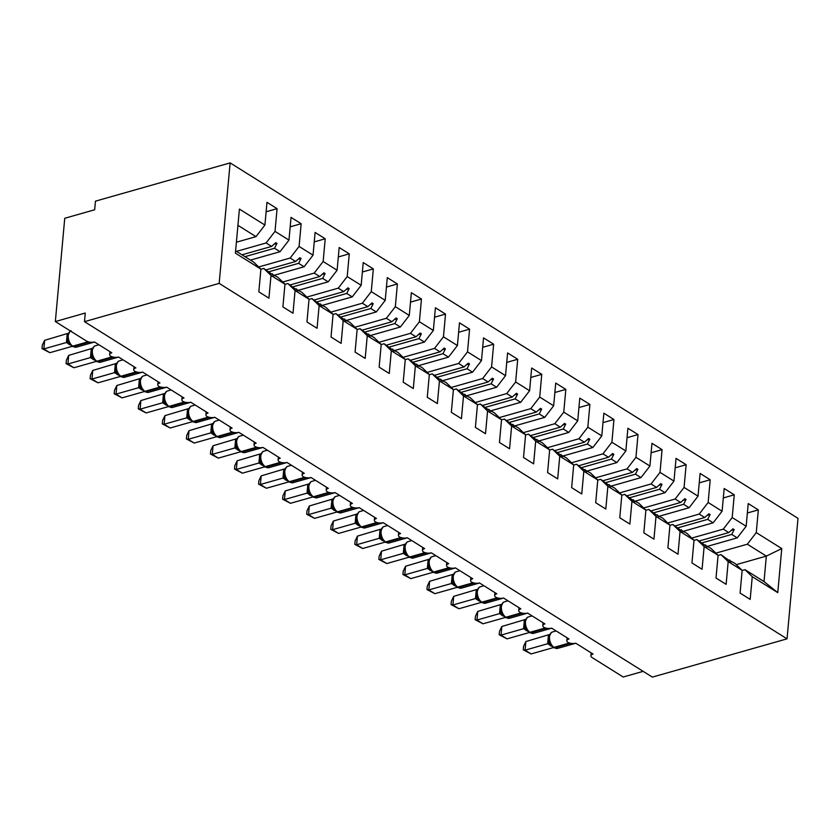 <?xml version="1.0" encoding="UTF-8"?>
<svg xmlns="http://www.w3.org/2000/svg" width="840" height="840" viewBox="0 0 840 840"><rect width="100%" height="100%" fill="white"/><g stroke="black" fill="none" stroke-linecap="round" stroke-linejoin="round"><path stroke-width="1.26" d="M230.129 162.887L95.456 201.159L94.668 209.769L64.743 218.274L55.346 321.552L85.27 313.047L84.493 321.657L652.355 677.114L787.038 638.841L798 518.343L230.129 162.887L219.166 283.385L787.038 638.841M643.146 671.349L623.207 677.009L592.169 657.583A5.775 2.552 5.2 0 1 590.909 655.778A5.775 2.552 5.2 0 1 593.05 654.045L575.726 643.199A5.775 2.552 -174.8 0 1 567.882 642.369A5.775 2.552 5.2 0 1 566.843 640.721A5.775 2.552 5.2 0 1 568.985 638.988L551.659 628.142A5.775 2.552 -174.8 0 1 543.816 627.301A5.775 2.552 5.2 0 1 542.776 625.663A5.775 2.552 5.2 0 1 544.929 623.921L527.604 613.085A5.775 2.552 -174.8 0 1 519.75 612.245A5.775 2.552 5.2 0 1 518.721 610.596A5.775 2.552 5.2 0 1 520.863 608.864L503.538 598.017A5.775 2.552 -174.8 0 1 495.695 597.177A5.775 2.552 5.2 0 1 494.655 595.539A5.775 2.552 5.2 0 1 496.797 593.796L479.483 582.96A5.775 2.552 -174.8 0 1 471.629 582.12A5.775 2.552 5.2 0 1 470.589 580.472A5.775 2.552 5.2 0 1 472.742 578.739L455.417 567.893A5.775 2.552 -174.8 0 1 447.562 567.063A5.775 2.552 5.2 0 1 446.534 565.415A5.775 2.552 5.2 0 1 448.675 563.682L431.351 552.836A5.775 2.552 -174.8 0 1 423.507 551.996A5.775 2.552 5.2 0 1 422.468 550.347A5.775 2.552 5.2 0 1 424.62 548.615L407.295 537.768A5.775 2.552 -174.8 0 1 399.441 536.938A5.775 2.552 5.2 0 1 398.412 535.29A5.775 2.552 5.2 0 1 400.554 533.558L383.229 522.711A5.775 2.552 -174.8 0 1 375.385 521.871A5.775 2.552 5.2 0 1 374.346 520.233A5.775 2.552 5.2 0 1 376.488 518.49L359.163 507.644A5.775 2.552 -174.8 0 1 351.32 506.814A5.775 2.552 5.2 0 1 350.28 505.166A5.775 2.552 5.2 0 1 352.433 503.433L335.108 492.587A5.775 2.552 -174.8 0 1 327.254 491.747A5.775 2.552 5.2 0 1 326.225 490.108A5.775 2.552 5.2 0 1 328.367 488.366L311.042 477.53A5.775 2.552 -174.8 0 1 303.198 476.69A5.775 2.552 5.2 0 1 302.159 475.041A5.775 2.552 5.2 0 1 304.3 473.308L286.976 462.462A5.775 2.552 -174.8 0 1 279.132 461.632A5.775 2.552 5.2 0 1 278.093 459.984A5.775 2.552 5.2 0 1 280.245 458.241L262.92 447.405A5.775 2.552 -174.8 0 1 255.066 446.565A5.775 2.552 5.2 0 1 254.037 444.917A5.775 2.552 5.2 0 1 256.179 443.184L238.854 432.338A5.775 2.552 -174.8 0 1 231.011 431.508A5.775 2.552 5.2 0 1 229.971 429.86A5.775 2.552 5.2 0 1 232.113 428.127L214.798 417.281A5.775 2.552 -174.8 0 1 206.945 416.441A5.775 2.552 5.2 0 1 205.905 414.792A5.775 2.552 5.2 0 1 208.058 413.06L190.733 402.213A5.775 2.552 -174.8 0 1 182.879 401.383A5.775 2.552 5.2 0 1 181.85 399.735A5.775 2.552 5.2 0 1 183.992 398.003L166.666 387.156A5.775 2.552 -174.8 0 1 158.823 386.316A5.775 2.552 5.2 0 1 157.784 384.678A5.775 2.552 5.2 0 1 159.936 382.935L142.611 372.089A5.775 2.552 -174.8 0 1 134.757 371.259A5.775 2.552 5.2 0 1 133.728 369.611A5.775 2.552 5.2 0 1 135.87 367.878L118.545 357.031A5.775 2.552 -174.8 0 1 110.702 356.192A5.775 2.552 5.2 0 1 109.662 354.554A5.775 2.552 5.2 0 1 111.804 352.81L94.479 341.975A5.775 2.552 -174.8 0 1 86.383 340.988L55.346 321.552M236.502 251.381L266.091 242.97L271.593 246.414L242.004 254.825M266.123 211.775L277.084 208.656L275.016 231.378L266.091 242.97M235.609 250.814L253.67 262.122L260.904 269.115L258.836 291.837L268.937 298.169L271.005 275.447L284.97 284.183L277.725 277.179L271.582 273.924M260.894 269.262L263.771 268.443L271.005 275.447M258.689 266.973L290.157 258.027L295.659 261.471L266.07 269.881M290.189 226.832L301.151 223.713L299.082 246.435L290.157 258.027M284.97 284.183L282.901 306.905L293.002 313.226L295.071 290.504L309.026 299.24L301.791 292.246L295.638 288.981M284.949 284.33L287.837 283.51L295.071 290.504M282.744 282.03L314.213 273.094L319.715 276.538L290.125 284.939M314.244 241.889L325.217 238.781L323.148 261.502L314.213 273.094M309.026 299.24L306.957 321.962L317.069 328.293L319.137 305.571L333.092 314.307L325.857 307.304L319.704 304.048M309.015 299.387L311.903 298.568L319.137 305.571M306.81 297.098L338.279 288.151L343.781 291.596L314.192 300.006M338.31 256.956L349.272 253.838L347.204 276.56L338.279 288.151M333.092 314.307L331.023 337.029L341.124 343.35L343.193 320.628L357.147 329.364L349.913 322.371L343.76 319.106M333.081 314.454L335.958 313.635L343.193 320.628M330.876 312.155L362.344 303.219L367.846 306.653L338.257 315.063M362.366 272.013L373.338 268.894L371.269 291.627L362.344 303.219M357.147 329.364L355.079 352.086L365.19 358.418L367.258 335.695L381.213 344.431L373.979 337.428L367.826 334.173M357.137 329.511L360.024 328.692L367.258 335.695M354.931 327.222L386.4 318.276L391.902 321.72L362.313 330.131M386.431 287.081L397.394 283.962L395.336 306.684L386.4 318.276M381.213 344.431L379.144 367.154L389.256 373.475L391.325 350.753L405.279 359.489L398.044 352.485L391.892 349.23M381.203 344.568L384.09 343.749L391.325 350.753M378.998 342.279L410.466 333.333L415.968 336.777L386.379 345.188M410.498 302.137L421.459 299.019L419.391 321.741L410.466 333.333M405.279 359.489L403.211 382.211L413.312 388.542L415.38 365.81L429.334 374.546L422.1 367.553L415.947 364.298M405.258 359.635L408.145 358.817L415.38 365.81M403.053 357.346L434.532 348.401L440.034 351.844L410.445 360.255M434.553 317.205L445.526 314.087L443.457 336.808L434.532 348.401M429.334 374.546L427.266 397.278L437.378 403.599L439.446 380.877L453.401 389.613L446.166 382.61L440.013 379.355M429.324 374.693L432.212 373.874L439.446 380.877M427.119 372.404L458.588 363.457L464.09 366.901L434.501 375.312M458.619 332.262L469.581 329.144L467.513 351.866L458.588 363.457M453.401 389.613L451.332 412.335L461.444 418.656L463.502 395.934L477.467 404.67L470.232 397.677L464.079 394.411M453.39 389.76L456.267 388.941L463.502 395.934M451.185 387.471L482.654 378.525L488.156 381.969L458.567 390.369M482.685 347.319L493.647 344.211L491.579 366.933L482.654 378.525M477.467 404.67L475.398 427.392L485.499 433.724L487.568 411.002L501.522 419.738L494.288 412.734L488.135 409.479M477.445 404.817L480.333 403.998L487.568 411.002M475.241 402.528L506.719 393.582L512.211 397.026L482.632 405.437M506.741 362.387L517.713 359.268L515.644 381.99L506.719 393.582M501.522 419.738L499.454 442.459L509.565 448.781L511.634 426.058L525.588 434.794L518.354 427.802L512.201 424.536M501.512 419.885L504.399 419.066L511.634 426.058M499.306 417.585L530.775 408.649L536.277 412.094L506.688 420.494M530.807 377.444L541.769 374.336L539.7 397.058L530.775 408.649M525.588 434.794L523.519 457.517L533.62 463.848L535.689 441.126L549.654 449.862L542.42 442.858L536.267 439.604M525.577 434.942L528.455 434.123L535.689 441.126M523.373 432.653L554.841 423.707L560.343 427.151L530.754 435.561M554.873 392.511L565.835 389.393L563.766 412.115L554.841 423.707M549.654 449.862L547.586 472.584L557.687 478.905L559.755 456.183L573.71 464.919L566.475 457.916L560.322 454.661M549.633 450.009L552.521 449.18L559.755 456.183M547.428 447.709L578.897 438.774L584.399 442.207L554.809 450.618M578.928 407.568L589.9 404.45L587.832 427.182L578.897 438.774M573.71 464.919L571.641 487.641L581.752 493.973L583.821 471.251L597.775 479.987L590.541 472.983L584.388 469.728M573.699 465.066L576.587 464.247L583.821 471.251M571.494 462.777L602.962 453.831L608.465 457.275L578.875 465.685M602.994 422.636L613.956 419.517L611.888 442.239L602.962 453.831M597.775 479.987L595.707 502.709L605.808 509.03L607.876 486.308L621.831 495.044L614.597 488.04L608.454 484.785M597.765 480.123L600.642 479.304L607.876 486.308M595.56 477.834L627.029 468.888L632.53 472.332L602.942 480.743M627.06 437.693L638.022 434.574L635.953 457.296L627.029 468.888M621.831 495.044L619.763 517.766L629.874 524.087L631.942 501.365L645.897 510.101L638.663 503.108L632.51 499.842M621.821 495.191L624.708 494.372L631.942 501.365M619.615 492.902L651.084 483.956L656.586 487.4L626.997 495.81M651.115 452.76L662.077 449.642L660.02 472.364L651.084 483.956M645.897 510.101L643.828 532.822L653.94 539.154L656.009 516.432L669.963 525.168L662.728 518.164L656.575 514.909M645.887 510.248L648.774 509.429L656.009 516.432M643.682 507.959L675.15 499.013L680.652 502.457L651.063 510.867M675.182 467.817L686.144 464.699L684.075 487.421L675.15 499.013M669.963 525.168L667.895 547.89L677.996 554.211L680.064 531.489L694.019 540.225L686.784 533.232L680.631 529.966M669.942 525.315L672.829 524.496L680.064 531.489M667.737 523.016L699.216 514.08L704.718 517.524L675.129 525.924M699.237 482.874L710.21 479.766L708.141 502.488L699.216 514.08M694.019 540.225L691.95 562.947L702.062 569.279L704.13 546.557L718.085 555.293L710.85 548.289L704.697 545.034M694.008 540.372L696.896 539.553L704.13 546.557M691.803 538.083L723.272 529.137L728.774 532.581L699.185 540.992M723.303 497.942L734.265 494.823L732.197 517.545L723.272 529.137M718.085 555.293L716.016 578.014L726.127 584.336L728.186 561.614L742.15 570.35L740.082 593.072L750.183 599.403L752.251 576.681L777.756 592.641L764.022 581.574L766.343 556.101L781.767 548.573L777.756 592.641M718.074 555.44L720.951 554.621L728.186 561.614M715.869 553.14L747.337 544.204L766.343 556.101L736.25 564.648M747.369 512.999L758.331 509.891L756.263 532.613L747.337 544.204M742.13 570.497L745.017 569.678L752.251 576.681M260.904 269.115L235.4 253.155L239.411 209.087L264.915 225.047L266.984 202.325L277.084 208.656M264.915 225.047L255.99 236.639L236.397 242.214M275.016 231.378L288.971 240.114L291.039 217.392L301.151 223.713M288.971 240.114L280.046 251.706L250.457 260.116M299.082 246.435L313.036 255.171L315.105 232.449L325.217 238.781M313.036 255.171L304.112 266.763L274.522 275.173M323.148 261.502L337.103 270.239L339.171 247.517L349.272 253.838M337.103 270.239L328.178 281.831L298.589 290.231M347.204 276.56L361.158 285.296L363.227 262.574L373.338 268.894M361.158 285.296L352.233 296.887L322.644 305.298M371.269 291.627L385.224 300.363L387.293 277.631L397.394 283.962M385.224 300.363L376.299 311.955L346.71 320.355M395.336 306.684L409.29 315.42L411.358 292.698L421.459 299.019M409.29 315.42L400.365 327.012L370.776 335.423M419.391 321.741L433.346 330.477L435.414 307.755L445.526 314.087M433.346 330.477L424.421 342.069L394.832 350.48M443.457 336.808L457.411 345.544L459.48 322.822L469.581 329.144M457.411 345.544L448.487 357.137L418.897 365.547M467.513 351.866L481.478 360.602L483.546 337.88L493.647 344.211M481.478 360.602L472.542 372.194L442.964 380.604M491.579 366.933L505.533 375.669L507.602 352.947L517.713 359.268M505.533 375.669L496.608 387.261L467.019 395.671M515.644 381.99L529.599 390.726L531.668 368.004L541.769 374.336M529.599 390.726L520.674 402.318L491.085 410.729M539.7 397.058L553.654 405.794L555.723 383.072L565.835 389.393M553.654 405.794L544.73 417.386L515.141 425.786M563.766 412.115L577.721 420.851L579.789 398.129L589.9 404.45M577.721 420.851L568.796 432.443L539.207 440.853M587.832 427.182L601.787 435.918L603.855 413.185L613.956 419.517M601.787 435.918L592.861 447.51L563.273 455.91M611.888 442.239L625.842 450.975L627.911 428.253L638.022 434.574M625.842 450.975L616.917 462.567L587.328 470.978M635.953 457.296L649.908 466.032L651.976 443.31L662.077 449.642M649.908 466.032L640.983 477.624L611.394 486.034M660.02 472.364L673.974 481.1L676.043 458.378L686.144 464.699M673.974 481.1L665.049 492.692L635.46 501.102M684.075 487.421L698.029 496.156L700.098 473.435L710.21 479.766M698.029 496.156L689.105 507.749L659.516 516.159M708.141 502.488L722.096 511.224L724.164 488.502L734.265 494.823M722.096 511.224L713.171 522.816L683.582 531.226M732.197 517.545L746.162 526.281L748.23 503.559L758.331 509.891M756.263 532.613L781.767 548.573M244.965 256.673L274.544 248.262L280.046 251.706M263.771 268.443L274.029 275.782L272.233 273.735M274.544 248.262L276.98 243.422L275.772 242.666L271.593 246.414M269.02 271.73L298.61 263.319L304.112 266.763M287.837 283.51L296.887 290.094L298.095 290.84L296.289 288.803M298.61 263.319L301.046 258.478L299.838 257.723L295.659 261.471M293.087 286.797L322.675 278.387L328.178 281.831M311.903 298.568L320.954 305.151L322.161 305.907L320.355 303.86M322.675 278.387L325.101 273.546L323.904 272.79L319.715 276.538M317.142 301.854L346.731 293.444L352.233 296.887M335.958 313.635L345.019 320.219L346.217 320.964L344.421 318.927M346.731 293.444L349.167 288.603L347.959 287.847L343.781 291.596M341.208 316.911L370.797 308.511L376.299 311.955M360.024 328.692L369.075 335.276L370.282 336.031L368.477 333.984M370.797 308.511L373.223 303.671L372.026 302.915L367.846 306.653M365.274 331.979L394.863 323.568L400.365 327.012M384.09 343.749L394.349 351.089L392.543 349.041M394.863 323.568L397.288 318.728L396.092 317.971L391.902 321.72M389.33 347.036L418.919 338.635L424.421 342.069M408.145 358.817L418.404 366.156L416.598 364.108M418.919 338.635L421.355 333.784L420.147 333.039L415.968 336.777M413.395 362.103L442.985 353.693L448.487 357.137M432.212 373.874L442.47 381.213L440.664 379.166M442.985 353.693L445.41 348.852L444.213 348.096L440.034 351.844M437.462 377.16L467.05 368.75L472.542 372.194M456.267 388.941L465.329 395.524L466.536 396.27L464.73 394.233M467.05 368.75L469.476 363.909L468.269 363.163L464.09 366.901M461.517 392.228L491.106 383.817L496.608 387.261M480.333 403.998L490.592 411.338L488.786 409.29M491.106 383.817L493.542 378.977L492.334 378.221L488.156 381.969M485.583 407.284L515.172 398.874L520.674 402.318M504.399 419.066L513.45 425.649L514.658 426.394L512.851 424.358M515.172 398.874L517.597 394.034L516.401 393.278L512.211 397.026M509.649 422.352L539.227 413.942L544.73 417.386M528.455 434.123L538.713 441.462L536.918 439.415M539.227 413.942L541.663 409.101L540.456 408.345L536.277 412.094M533.705 437.409L563.294 428.999L568.796 432.443M552.521 449.18L561.572 455.774L562.779 456.519L560.973 454.482M563.294 428.999L565.73 424.158L564.522 423.402L560.343 427.151M557.771 452.466L587.36 444.066L592.861 447.51M576.587 464.247L585.638 470.831L586.845 471.587L585.039 469.539M587.36 444.066L589.785 439.215L588.588 438.469L584.399 442.207M581.837 467.534L611.415 459.123L616.917 462.567M600.642 479.304L610.9 486.644L609.105 484.596M611.415 459.123L613.851 454.282L612.644 453.526L608.465 457.275M605.892 482.591L635.481 474.18L640.983 477.624M624.708 494.372L633.759 500.955L634.966 501.711L633.161 499.663M635.481 474.18L637.907 469.34L636.71 468.594L632.53 472.332M629.958 497.658L659.547 489.248L665.049 492.692M648.774 509.429L659.033 516.768L657.226 514.721M659.547 489.248L661.973 484.407L660.775 483.651L656.586 487.4M654.014 512.715L683.602 504.305L689.105 507.749M672.829 524.496L681.891 531.08L683.088 531.825L681.282 529.788M683.602 504.305L686.038 499.464L684.831 498.719L680.652 502.457M678.079 527.783L707.669 519.372L713.171 522.816M696.896 539.553L707.154 546.893L705.348 544.845M707.669 519.372L710.094 514.531L708.897 513.776L704.718 517.524M702.146 542.84L731.735 534.429L737.226 537.873L707.648 546.284M728.763 560.091L734.916 563.356L742.15 570.35M720.951 554.621L730.013 561.204L731.22 561.95L729.414 559.913M731.735 534.429L734.16 529.589L732.952 528.832L728.774 532.581M746.162 526.281L737.226 537.873M745.017 569.678L764.022 581.574M237.93 225.341L255.99 236.639M219.166 283.385L84.493 321.657M731.168 530.439L734.16 529.589M707.101 515.382L710.094 514.531M683.046 500.315L686.038 499.464M658.98 485.257L661.973 484.407M634.914 470.19L637.907 469.34M610.859 455.133L613.851 454.282M586.793 440.076L589.785 439.215M562.726 425.009L565.73 424.158M538.671 409.952L541.663 409.101M514.605 394.884L517.597 394.034M490.539 379.827L493.542 378.977M466.483 364.76L469.476 363.909M442.418 349.703L445.41 348.852M418.362 334.635L421.355 333.784M394.296 319.578L397.288 318.728M370.23 304.521L373.223 303.671M346.175 289.454L349.167 288.603M322.108 274.397L325.101 273.546M298.043 259.329L301.046 258.478M273.987 244.272L276.98 243.422M553.15 647.283L550.746 644.847L549.192 641.372L548.803 637.308L551.303 632.51L552.426 631.995A8.284 4.883 74.1 0 0 549.518 636.731A8.284 4.883 74.1 0 0 554.022 647.367A1.922 1.302 122 0 1 553.15 647.283L553.875 647.735A1.922 1.302 -58 0 0 554.747 647.819A8.284 4.883 74.1 0 0 557.676 648.385L575.788 643.24M525.871 641.55L525.095 650.16L531.111 653.929L523.246 649.813L523.562 646.37L525.871 641.55L549.57 634.494M523.246 649.813L525.095 650.16L547.659 643.745L548.436 635.145M531.111 653.929L553.571 647.546M553.812 647.482L547.659 643.745M550.389 643.23L547.785 643.713M532.077 615.877L528.37 616.938A8.284 4.883 74.1 0 0 525.462 621.663A8.284 4.883 74.1 0 0 529.956 632.31A1.922 1.302 122 0 1 529.095 632.216L526.68 629.779L525.042 625.968L524.738 622.24L527.31 617.4M501.816 626.493L501.029 635.103L507.045 638.862L499.181 634.756L499.495 631.312L501.816 626.493L525.504 619.437M499.181 634.756L501.029 635.103L523.593 628.688L524.381 620.077M507.045 638.862L529.515 632.478M529.746 632.415L523.593 628.688M526.333 628.163L523.73 628.646M508.011 600.821L504.305 601.871A8.284 4.883 74.1 0 0 501.396 606.606A8.284 4.883 74.1 0 0 505.89 617.243A1.922 1.302 122 0 1 505.029 617.159L502.614 614.723L500.987 610.9L500.682 607.183L503.223 602.353M477.75 611.425L476.973 620.036L482.99 623.805L475.115 619.689L475.43 616.255L477.75 611.425L501.438 604.37M475.115 619.689L476.973 620.036L499.527 613.63L500.315 605.021M482.99 623.805L505.449 617.421M505.68 617.358L499.527 613.63M502.268 613.106L499.663 613.589M504.305 601.871L503.244 602.343M483.956 585.753L480.239 586.813A8.284 4.883 74.1 0 0 477.33 591.538A8.284 4.883 74.1 0 0 481.834 602.186A1.922 1.302 122 0 1 480.963 602.091L478.558 599.655L476.921 595.844L476.616 592.126L479.189 587.286M453.695 596.369L452.907 604.978L458.923 608.738L451.059 604.632L451.374 601.188L453.695 596.369L477.382 589.312M451.059 604.632L452.907 604.978L475.471 598.563L476.249 589.953M458.923 608.738L481.383 602.353M481.625 602.291L475.471 598.563M478.202 598.038L475.598 598.521M459.89 570.696L456.183 571.756A8.284 4.883 74.1 0 0 453.274 576.481A8.284 4.883 74.1 0 0 457.769 587.118A1.922 1.302 122 0 1 456.907 587.034L454.493 584.598L452.855 580.776L452.56 577.059L455.123 572.219M429.629 581.312L428.841 589.911L434.858 593.68L426.993 589.565L427.308 586.131L429.629 581.312L453.317 574.245M426.993 589.565L428.841 589.911L451.406 583.506L452.193 574.896M434.858 593.68L457.328 587.297M457.558 587.234L451.406 583.506M454.146 582.981L451.542 583.464M435.834 555.639L432.117 556.689A8.284 4.883 74.1 0 0 429.209 561.425A8.284 4.883 74.1 0 0 433.713 572.061A1.922 1.302 122 0 1 432.842 571.966L430.427 569.53L428.799 565.719L428.495 562.002L431.056 557.162M405.562 566.244L404.786 574.854L410.802 578.624L402.938 574.508L403.242 571.063L405.562 566.244L429.261 559.188M402.938 574.508L404.786 574.854L427.35 568.438L428.127 559.839M410.802 578.624L433.262 572.24M433.493 572.166L427.35 568.438M430.08 567.913L427.476 568.397M408.786 556.909L406.329 554.421L404.817 550.998L404.429 546.934L406.928 542.136L408.051 541.632A8.284 4.883 74.1 0 0 405.143 546.357A8.284 4.883 74.1 0 0 409.647 556.994A1.922 1.302 122 0 1 408.786 556.909L409.5 557.361A1.922 1.302 -58 0 0 410.372 557.456A8.284 4.883 74.1 0 0 413.312 558.012L431.413 552.867M381.507 551.187L380.719 559.787L386.736 563.556L378.872 559.44L379.187 556.006L381.507 551.187L405.195 544.131M378.872 559.44L380.719 559.787L403.284 553.381L404.072 544.772M386.736 563.556L409.195 557.172M409.437 557.109L403.284 553.381M406.014 552.856L403.421 553.34M387.702 525.514L383.995 526.565A8.284 4.883 74.1 0 0 381.087 531.3A8.284 4.883 74.1 0 0 385.581 541.937A1.922 1.302 122 0 1 384.72 541.852L382.305 539.406L380.667 535.595L380.373 531.878L382.935 527.037M357.441 536.12L356.654 544.73L362.67 548.499L354.806 544.383L355.12 540.939L357.441 536.12L381.129 529.063M354.806 544.383L356.654 544.73L379.218 538.314L380.006 529.715M362.67 548.499L385.14 542.115M385.371 542.042L379.218 538.314M381.959 537.789L379.355 538.283M363.647 510.447L359.93 511.507A8.284 4.883 74.1 0 0 357.021 516.232A8.284 4.883 74.1 0 0 361.526 526.88A1.922 1.302 122 0 1 360.654 526.785L358.25 524.349L356.612 520.527L356.307 516.81L358.869 511.969M333.375 521.062L332.598 529.673L338.615 533.432L330.75 529.316L331.055 525.882L333.375 521.062L357.074 514.006M330.75 529.316L332.598 529.673L355.163 523.257L355.94 514.647M338.615 533.432L361.074 527.048M361.316 526.985L355.163 523.257M357.893 522.732L355.288 523.215M336.599 511.728L334.183 509.292L332.63 505.817L332.241 501.753L334.74 496.955L335.874 496.44A8.284 4.883 74.1 0 0 332.955 501.175A8.284 4.883 74.1 0 0 337.459 511.812A1.922 1.302 122 0 1 336.599 511.728L337.312 512.18A1.922 1.302 -58 0 0 338.184 512.264A8.284 4.883 74.1 0 0 341.124 512.831L359.226 507.685M309.32 505.995L308.532 514.605L314.548 518.375L306.684 514.259L306.999 510.815L309.32 505.995L333.007 498.939M306.684 514.259L308.532 514.605L331.096 508.19L331.884 499.59M314.548 518.375L337.019 511.991M337.25 511.928L331.096 508.19M333.827 507.675L331.233 508.158M315.514 480.322L311.808 481.383A8.284 4.883 74.1 0 0 308.899 486.108A8.284 4.883 74.1 0 0 313.394 496.755A1.922 1.302 122 0 1 312.532 496.661L310.118 494.225L308.49 490.413L308.185 486.685L310.716 481.866M285.254 490.938L284.477 499.548L290.483 503.307L282.618 499.202L282.933 495.757L285.254 490.938L308.942 483.882M282.618 499.202L284.477 499.548L307.031 493.132L307.818 484.523M290.483 503.307L312.953 496.923M313.183 496.86L307.031 493.132M309.771 492.608L307.167 493.091M291.459 465.266L287.742 466.316A8.284 4.883 74.1 0 0 284.834 471.051A8.284 4.883 74.1 0 0 289.338 481.688A1.922 1.302 122 0 1 288.467 481.604L286.062 479.168L284.424 475.346L284.119 471.629L286.681 466.788M261.188 475.881L260.411 484.481L266.427 488.25L258.562 484.134L258.877 480.701L261.188 475.881L284.886 468.815M258.562 484.134L260.411 484.481L282.975 478.076L283.752 469.466M266.427 488.25L288.887 481.866M289.128 481.803L282.975 478.076M285.705 477.55L283.101 478.034M267.393 450.209L263.687 451.259A8.284 4.883 74.1 0 0 260.778 455.983A8.284 4.883 74.1 0 0 265.272 466.631A1.922 1.302 122 0 1 264.411 466.536L261.996 464.1L260.358 460.288L260.053 456.572L262.626 451.731M237.132 460.814L236.345 469.423L242.361 473.183L234.497 469.077L234.811 465.633L237.132 460.814L260.82 453.757M234.497 469.077L236.345 469.423L258.909 463.008L259.697 454.398M242.361 473.183L264.831 466.798M265.062 466.736L258.909 463.008M261.649 462.483L259.046 462.966M243.327 435.141L239.621 436.202A8.284 4.883 74.1 0 0 236.712 440.927A8.284 4.883 74.1 0 0 241.206 451.563A1.922 1.302 122 0 1 240.345 451.479L237.93 449.043L236.303 445.221L235.998 441.504L238.518 436.695M213.066 445.757L212.289 454.356L218.305 458.126L210.43 454.01L210.746 450.576L213.066 445.757L236.754 438.69M210.43 454.01L212.289 454.356L234.843 447.951L235.631 439.341M218.305 458.126L240.765 451.742M240.996 451.679L234.843 447.951M239.621 436.202L238.56 436.663M237.584 447.426L234.98 447.909M219.272 420.084L215.554 421.134A8.284 4.883 74.1 0 0 212.646 425.87A8.284 4.883 74.1 0 0 217.151 436.506A1.922 1.302 122 0 1 216.279 436.422L213.875 433.976L212.237 430.164L211.932 426.447L214.505 421.606M189.011 430.689L188.223 439.299L194.24 443.069L186.375 438.953L186.69 435.509L189.011 430.689L212.698 423.633M186.375 438.953L188.223 439.299L210.788 432.884L211.565 424.284M194.24 443.069L216.699 436.685M216.941 436.611L210.788 432.884M213.518 432.358L210.914 432.852M192.224 421.355L189.767 418.866L188.255 415.443L187.877 411.38L190.365 406.581L191.499 406.077A8.284 4.883 74.1 0 0 188.591 410.802A8.284 4.883 74.1 0 0 193.084 421.449A1.922 1.302 122 0 1 192.224 421.355L192.948 421.806A1.922 1.302 -58 0 0 193.809 421.901A8.284 4.883 74.1 0 0 196.749 422.457L214.851 417.312M164.945 415.632L164.157 424.242L170.173 428.001L162.309 423.885L162.624 420.452L164.945 415.632L188.633 408.576M162.309 423.885L164.157 424.242L186.722 417.827L187.509 409.217M170.173 428.001L192.644 421.617M192.875 421.554L186.722 417.827M189.462 417.302L186.858 417.784M171.15 389.959L167.433 391.01A8.284 4.883 74.1 0 0 164.525 395.745A8.284 4.883 74.1 0 0 169.029 406.382A1.922 1.302 122 0 1 168.158 406.298L165.743 403.862L164.115 400.04L163.81 396.322L166.331 391.503M140.879 400.565L140.102 409.175L146.118 412.944L138.254 408.828L138.558 405.384L140.879 400.565L164.577 393.508M138.254 408.828L140.102 409.175L162.666 402.759L163.443 394.159M146.118 412.944L168.578 406.56M168.809 406.487L162.666 402.759M165.396 402.245L162.792 402.728M147.084 374.892L143.367 375.953A8.284 4.883 74.1 0 0 140.459 380.678A8.284 4.883 74.1 0 0 144.963 391.325A1.922 1.302 122 0 1 144.102 391.23L141.687 388.794L140.049 384.983L139.745 381.255L142.317 376.415M116.823 385.507L116.036 394.118L122.052 397.877L114.188 393.76L114.502 390.327L116.823 385.507L140.511 378.452M114.188 393.76L116.036 394.118L138.6 387.702L139.377 379.092M122.052 397.877L144.512 391.493M144.753 391.43L138.6 387.702M141.33 387.177L138.737 387.66M120.036 376.173L117.621 373.737L116.078 370.262L115.689 366.198L118.178 361.399L119.311 360.885A8.284 4.883 74.1 0 0 116.403 365.62A8.284 4.883 74.1 0 0 120.897 376.257A1.922 1.302 122 0 1 120.036 376.173L120.761 376.625A1.922 1.302 -58 0 0 121.621 376.709A8.284 4.883 74.1 0 0 124.561 377.276L142.663 372.131M92.757 370.44L91.97 379.05L97.986 382.82L90.121 378.704L90.436 375.27L92.757 370.44L116.445 363.384M90.121 378.704L91.97 379.05L114.534 372.645L115.322 364.035M97.986 382.82L120.456 376.435M120.687 376.373L114.534 372.645M117.275 372.12L114.671 372.603M95.97 361.106L93.566 358.669L92.011 355.205L91.623 351.131L94.122 346.343L95.245 345.828A8.284 4.883 74.1 0 0 92.337 350.553A8.284 4.883 74.1 0 0 96.842 361.2A1.922 1.302 122 0 1 95.97 361.106L96.695 361.557A1.922 1.302 -58 0 0 97.555 361.651A8.284 4.883 74.1 0 0 100.495 362.219L118.608 357.074M68.691 355.383L67.914 363.993L73.93 367.752L66.066 363.647L66.371 360.203L68.691 355.383L92.389 348.327M66.066 363.647L67.914 363.993L90.479 357.578L91.255 348.968M73.93 367.752L96.39 361.368M96.632 361.305L90.479 357.578M93.209 357.053L90.605 357.536M70.508 331.055A8.284 4.883 74.1 0 0 68.271 335.496A8.284 4.883 74.1 0 0 72.776 346.132A1.922 1.302 122 0 1 71.915 346.048L69.499 343.613L67.861 339.791L67.557 336.074L70.13 331.233M44.636 340.326L43.848 348.925L49.865 352.695L42 348.579L42.315 345.145L44.636 340.326L68.323 333.26M42 348.579L43.848 348.925L66.413 342.52L67.2 333.911M49.865 352.695L72.335 346.311M72.566 346.248L66.413 342.52M69.142 341.995L66.549 342.479M569.394 642.999L554.022 647.367L554.747 647.819L570.623 643.303M547.638 643.682A4.242 2.541 168.7 0 0 549.161 641.267M548.415 635.219A4.242 1.029 -161.2 0 0 549.255 635.208M551.145 645.404A4.242 2.867 -58 0 0 550 645.498M551.492 645.834A4.242 2.867 -58 0 0 550.715 645.95M545.328 627.942L529.956 632.31L530.681 632.762A8.284 4.883 74.1 0 0 533.62 633.328L551.723 628.183M529.095 632.216L529.809 632.667A1.922 1.302 -58 0 0 530.681 632.762L546.557 628.247M523.582 628.625A4.242 2.541 168.7 0 0 525.105 626.199M524.349 620.151A4.242 1.029 -161.2 0 0 525.2 620.151M527.09 630.347A4.242 2.867 -58 0 0 525.934 630.43M527.426 630.767A4.242 2.867 -58 0 0 526.659 630.882M521.273 612.875L505.89 617.243L506.615 617.694A8.284 4.883 74.1 0 0 509.555 618.261L527.667 613.116M505.029 617.159L505.754 617.61A1.922 1.302 -58 0 0 506.615 617.694L522.501 613.179M499.517 613.557A4.242 2.541 168.7 0 0 501.039 611.142M500.294 605.094A4.242 1.029 -161.2 0 0 501.134 605.083M503.024 615.29A4.242 2.867 -58 0 0 501.869 615.374M503.37 615.71A4.242 2.867 -58 0 0 502.593 615.825M497.207 597.817L481.834 602.186L482.559 602.637A8.284 4.883 74.1 0 0 485.489 603.204L503.601 598.059M480.963 602.091L481.688 602.543A1.922 1.302 -58 0 0 482.559 602.637L498.435 598.122M475.461 598.5A4.242 2.541 168.7 0 0 476.973 596.085M476.228 590.037A4.242 1.029 -161.2 0 0 477.078 590.026M478.957 600.222A4.242 2.867 -58 0 0 477.813 600.306M479.304 600.642A4.242 2.867 -58 0 0 478.527 600.758M473.141 582.75L457.769 587.118L458.493 587.57A8.284 4.883 74.1 0 0 461.433 588.137L479.535 582.992M456.907 587.034L457.632 587.486A1.922 1.302 -58 0 0 458.493 587.57L474.38 583.065M451.395 583.443A4.242 2.541 168.7 0 0 452.918 581.018M452.161 574.97A4.242 1.029 -161.2 0 0 453.012 574.959M454.902 585.165A4.242 2.867 -58 0 0 453.747 585.249M455.238 585.585A4.242 2.867 -58 0 0 454.471 585.7M449.085 567.693L433.713 572.061L434.427 572.513A8.284 4.883 74.1 0 0 437.367 573.079L455.48 567.934M432.842 571.966L433.566 572.428A1.922 1.302 -58 0 0 434.427 572.513L450.314 567.998M427.329 568.375A4.242 2.541 168.7 0 0 428.852 565.961M428.106 559.913A4.242 1.029 -161.2 0 0 428.946 559.902M430.836 570.098A4.242 2.867 -58 0 0 429.681 570.182M431.183 570.528A4.242 2.867 -58 0 0 430.406 570.633M425.019 552.625L409.647 556.994L410.372 557.456L426.248 552.941M403.274 553.319A4.242 2.541 168.7 0 0 404.796 550.893M404.04 544.845A4.242 1.029 -161.2 0 0 404.891 544.835M406.77 555.041A4.242 2.867 -58 0 0 405.626 555.125M407.117 555.461A4.242 2.867 -58 0 0 406.34 555.576M400.953 537.569L385.581 541.937L386.306 542.388A8.284 4.883 74.1 0 0 389.245 542.955L407.348 537.81M384.72 541.852L385.445 542.304A1.922 1.302 -58 0 0 386.306 542.388L402.192 537.873M379.207 538.251A4.242 2.541 168.7 0 0 380.73 535.836M379.974 529.788A4.242 1.029 -161.2 0 0 380.825 529.778M382.715 539.973A4.242 2.867 -58 0 0 381.56 540.057M383.061 540.404A4.242 2.867 -58 0 0 382.284 540.519M376.897 522.512L361.526 526.88L362.24 527.331A8.284 4.883 74.1 0 0 365.18 527.898L383.292 522.743M360.654 526.785L361.379 527.236A1.922 1.302 -58 0 0 362.24 527.331L378.126 522.816M355.142 523.194A4.242 2.541 168.7 0 0 356.664 520.769M355.919 514.721A4.242 1.029 -161.2 0 0 356.758 514.71M358.649 524.916A4.242 2.867 -58 0 0 357.494 525M358.995 525.336A4.242 2.867 -58 0 0 358.218 525.452M352.832 507.444L337.459 511.812L338.184 512.264L354.06 507.749M331.086 508.127A4.242 2.541 168.7 0 0 332.608 505.712M331.853 499.663A4.242 1.029 -161.2 0 0 332.703 499.653M334.582 509.859A4.242 2.867 -58 0 0 333.438 509.943M334.929 510.279A4.242 2.867 -58 0 0 334.163 510.394M328.766 492.387L313.394 496.755L314.118 497.207A8.284 4.883 74.1 0 0 317.058 497.774L335.16 492.629M312.532 496.661L313.257 497.112A1.922 1.302 -58 0 0 314.118 497.207L330.005 492.692M307.02 493.07A4.242 2.541 168.7 0 0 308.543 490.644M307.797 484.596A4.242 1.029 -161.2 0 0 308.637 484.596M310.527 494.792A4.242 2.867 -58 0 0 309.372 494.876M310.873 495.212A4.242 2.867 -58 0 0 310.096 495.327M304.71 477.32L289.338 481.688L290.062 482.139A8.284 4.883 74.1 0 0 292.992 482.706L311.105 477.561M288.467 481.604L289.191 482.055A1.922 1.302 -58 0 0 290.062 482.139L305.939 477.624M282.954 478.013A4.242 2.541 168.7 0 0 284.477 475.587M283.731 469.539A4.242 1.029 -161.2 0 0 284.571 469.529M286.461 479.735A4.242 2.867 -58 0 0 285.317 479.819M286.808 480.155A4.242 2.867 -58 0 0 286.031 480.27M280.644 462.263L265.272 466.631L265.997 467.082A8.284 4.883 74.1 0 0 268.937 467.649L287.038 462.504M264.411 466.536L265.125 466.988A1.922 1.302 -58 0 0 265.997 467.082L281.873 462.567M258.899 462.945A4.242 2.541 168.7 0 0 260.421 460.53M259.665 454.482A4.242 1.029 -161.2 0 0 260.516 454.471M262.406 464.667A4.242 2.867 -58 0 0 261.25 464.751M262.741 465.087A4.242 2.867 -58 0 0 261.975 465.203M256.589 447.195L241.206 451.563L241.93 452.015A8.284 4.883 74.1 0 0 244.871 452.582L262.983 447.437M240.345 451.479L241.07 451.931A1.922 1.302 -58 0 0 241.93 452.015L257.817 447.51M234.833 447.888A4.242 2.541 168.7 0 0 236.355 445.463M235.609 439.415A4.242 1.029 -161.2 0 0 236.45 439.404M238.34 449.61A4.242 2.867 -58 0 0 237.184 449.694M238.686 450.03A4.242 2.867 -58 0 0 237.909 450.145M232.523 432.138L217.151 436.506L217.875 436.957A8.284 4.883 74.1 0 0 220.804 437.524L238.917 432.38M216.279 436.422L217.004 436.874A1.922 1.302 -58 0 0 217.875 436.957L233.751 432.443M210.777 432.82A4.242 2.541 168.7 0 0 212.289 430.406M211.543 424.358A4.242 1.029 -161.2 0 0 212.394 424.347M214.274 434.543A4.242 2.867 -58 0 0 213.129 434.627M214.62 434.973A4.242 2.867 -58 0 0 213.843 435.078M208.457 417.07L193.084 421.449L193.809 421.901L209.696 417.386M186.711 417.764A4.242 2.541 168.7 0 0 188.234 415.338M187.478 409.29A4.242 1.029 -161.2 0 0 188.328 409.28M190.218 419.486A4.242 2.867 -58 0 0 189.063 419.57M190.554 419.906A4.242 2.867 -58 0 0 189.787 420.021M184.401 402.014L169.029 406.382L169.743 406.833A8.284 4.883 74.1 0 0 172.683 407.4L190.796 402.255M168.158 406.298L168.882 406.749A1.922 1.302 -58 0 0 169.743 406.833L185.63 402.318M162.645 402.696A4.242 2.541 168.7 0 0 164.167 400.281M163.422 394.233A4.242 1.029 -161.2 0 0 164.262 394.223M166.152 404.418A4.242 2.867 -58 0 0 164.997 404.513M166.499 404.849A4.242 2.867 -58 0 0 165.722 404.964M160.335 386.957L144.963 391.325L145.688 391.776A8.284 4.883 74.1 0 0 148.628 392.343L166.73 387.198M144.102 391.23L144.816 391.681A1.922 1.302 -58 0 0 145.688 391.776L161.564 387.261M138.59 387.639A4.242 2.541 168.7 0 0 140.112 385.214M139.356 379.166A4.242 1.029 -161.2 0 0 140.207 379.166M142.086 389.361A4.242 2.867 -58 0 0 140.941 389.445M142.433 389.781A4.242 2.867 -58 0 0 141.655 389.897M136.269 371.889L120.897 376.257L121.621 376.709L137.508 372.194M114.523 372.572A4.242 2.541 168.7 0 0 116.046 370.156M115.29 364.108A4.242 1.029 -161.2 0 0 116.141 364.098M118.031 374.304A4.242 2.867 -58 0 0 116.876 374.388M118.377 374.724A4.242 2.867 -58 0 0 117.6 374.84M112.214 356.832L96.842 361.2L97.555 361.651L113.442 357.137M90.458 357.514A4.242 2.541 168.7 0 0 91.98 355.1M91.235 349.041A4.242 1.029 -161.2 0 0 92.075 349.041M93.965 359.237A4.242 2.867 -58 0 0 92.809 359.32M94.311 359.656A4.242 2.867 -58 0 0 93.534 359.772M88.148 341.764L72.776 346.132L73.5 346.584A8.284 4.883 74.1 0 0 76.44 347.151L94.542 342.006M71.915 346.048L72.629 346.5A1.922 1.302 -58 0 0 73.5 346.584L89.376 342.069M66.402 342.457A4.242 2.541 168.7 0 0 67.924 340.032M67.168 333.984A4.242 1.029 -161.2 0 0 68.019 333.974M69.898 344.18A4.242 2.867 -58 0 0 68.754 344.264M70.245 344.6A4.242 2.867 -58 0 0 69.479 344.715M590.909 655.778L591.171 652.869M566.843 640.721L567.105 637.812M542.776 625.663L543.05 622.745M518.721 610.596L518.984 607.688M494.655 595.539L494.918 592.62M470.589 580.472L470.862 577.563M446.534 565.415L446.796 562.496M422.468 550.347L422.73 547.438M398.412 535.29L398.675 532.381M374.346 520.233L374.608 517.314M350.28 505.166L350.553 502.257M326.225 490.108L326.487 487.19M302.159 475.041L302.421 472.132M278.093 459.984L278.366 457.065M254.037 444.917L254.299 442.008M229.971 429.86L230.234 426.941M205.905 414.792L206.178 411.884M181.85 399.735L182.112 396.827M157.784 384.678L158.046 381.759M133.728 369.611L133.99 366.702M109.662 354.554L109.925 351.635M552.426 631.995L556.143 630.945M553.875 647.735L557.676 648.385M529.809 632.667L533.62 633.328M528.37 616.938L527.279 617.421M505.754 617.61L509.555 618.261M481.688 602.543L485.489 603.204M480.239 586.813L479.147 587.307M457.632 587.486L461.433 588.137M456.183 571.756L455.081 572.24M433.566 572.428L437.367 573.079M432.117 556.689L431.015 557.183M408.051 541.632L411.768 540.572M409.5 557.361L413.312 558.012M385.445 542.304L389.245 542.955M383.995 526.565L382.893 527.058M361.379 527.236L365.18 527.898M359.93 511.507L358.827 512.001M335.874 496.44L339.581 495.39M337.312 512.18L341.124 512.831M313.257 497.112L317.058 497.774M311.808 481.383L310.727 481.866M289.191 482.055L292.992 482.706M287.742 466.316L286.65 466.809M265.125 466.988L268.937 467.649M263.687 451.259L262.584 451.752M241.07 451.931L244.871 452.582M217.004 436.874L220.804 437.524M215.554 421.134L214.463 421.628M191.499 406.077L195.206 405.017M192.948 421.806L196.749 422.457M168.882 406.749L172.683 407.4M167.433 391.01L166.352 391.493M144.816 391.681L148.628 392.343M143.367 375.953L142.275 376.446M119.311 360.885L123.018 359.835M120.761 376.625L124.561 377.276M95.245 345.828L98.963 344.768M96.695 361.557L100.495 362.219M72.629 346.5L76.44 347.151M71.19 330.76L70.088 331.254"/></g></svg>
